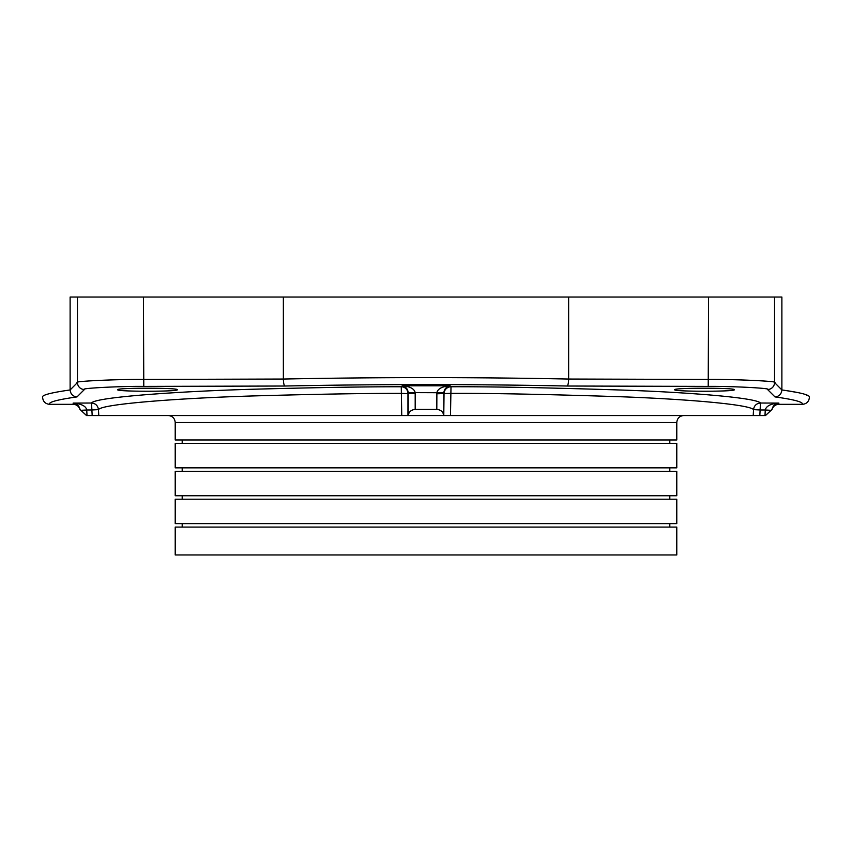 <?xml version="1.0" encoding="UTF-8"?>
<svg xmlns="http://www.w3.org/2000/svg" width="852" height="852" viewBox="0 0 852 852"><rect width="100%" height="100%" fill="white"/><g stroke="black" fill="none" stroke-linecap="round" stroke-linejoin="round"><path stroke-width="1.28" d="M802.435 404.327C806.663 403.912 808.985 401.58 809.4 397.341C810.337 395.126 801.168 392.655 781.88 389.95L781.88 297.039C818.346 297.039 818.346 297.039 781.88 297.039L283.365 297.039L283.365 379.044C378.458 377.138 473.542 377.138 568.635 379.044C568.508 383.144 567.996 385.466 567.112 386.02L708.214 386.403C729.631 386.105 772.817 388.235 767.588 389.513L774.979 396.915C794.266 399.577 803.415 402.059 802.435 404.327L778.792 404.327C775.416 404.53 773.179 406.223 772.082 409.418L765.49 415.542L771.997 409.333C772.86 405.829 775.15 403.752 778.856 403.081C770.762 403.699 766.225 405.999 765.266 409.993L770.89 410.313L769.814 411.324M568.635 297.039L568.635 379.044L708.576 379.438C732.39 379.14 780.347 381.27 774.543 382.548L781.88 389.95C781.412 394.156 779.111 396.478 774.979 396.915M283.365 297.039L70.12 297.039L70.12 389.95C50.449 392.761 41.269 395.232 42.6 397.341C43.015 401.58 45.337 403.912 49.565 404.327L73.208 404.327C76.584 404.53 78.821 406.223 79.918 409.418L86.51 415.542L80.003 409.333C79.247 405.925 76.957 403.848 73.144 403.081C81.494 403.827 86.02 406.127 86.734 409.993L81.11 410.313M77.457 297.039L77.457 382.548C71.579 381.281 119.45 379.14 143.424 379.438L283.365 379.044C283.492 383.134 284.004 385.466 284.887 386.02C378.959 384.103 473.03 384.103 567.112 386.02M77.021 396.904L84.412 389.513A6.976 6.954 45 0 1 77.457 382.548L70.12 389.95C70.588 394.156 72.889 396.478 77.021 396.904C57.34 399.695 48.191 402.165 49.565 404.327M84.412 389.513C79.119 388.246 122.23 386.094 143.786 386.403L284.887 386.02M759.824 415.542L760.112 409.972L753.53 409.631C754.116 405.605 756.438 403.411 760.474 403.028C756.501 397.98 694.742 392.697 626.678 390.216C550.435 387.745 491.881 386.595 451.006 386.765L450.484 415.542L765.49 415.542M436.81 409.418L436.884 392.399C438.077 388.587 442.454 386.393 450.048 385.807L402.24 385.807C409.759 386.393 414.061 388.587 415.148 392.399L415.19 393.507L407.959 393.432L407.948 415.542L401.75 415.542L401.271 386.765C365.423 386.702 316.017 387.532 253.055 389.236C178.174 391.313 94.934 397.202 91.526 403.028C95.562 403.401 97.884 405.605 98.47 409.631L98.779 415.542L408.278 415.542C408.779 411.889 411.09 409.844 415.19 409.418L436.81 409.418C440.889 409.812 443.2 411.857 443.722 415.542L408.278 415.542M734.339 389.726C735.968 387.713 673.037 387.713 674.667 389.726C673.037 391.739 735.968 391.739 734.339 389.726M177.333 389.726C178.963 387.713 116.032 387.713 117.661 389.726C116.032 391.739 178.963 391.739 177.333 389.726M86.297 415.339L84.987 414.04M87.021 415.542L86.734 409.993L91.888 409.972L92.176 415.542L86.51 415.542M92.176 415.542L98.779 415.542M443.722 415.542L443.807 392.74C444.371 388.906 446.448 386.584 450.048 385.807L451.006 386.765A6.976 6.954 135.1 0 0 444.041 393.709L443.775 415.542M444.041 415.542L450.484 415.542L444.041 415.542M426 554.961L676.786 554.961L676.786 527.079L175.214 527.079L175.214 554.961L426 554.961M426 499.197L676.786 499.197L676.786 523.618L175.214 523.618L175.214 499.197L426 499.197M426 471.316L676.786 471.316L676.786 495.736L175.214 495.736L175.214 471.316L426 471.316M426 443.423L676.786 443.423L676.786 467.854L175.214 467.854L175.214 443.423L426 443.423M175.214 422.517L676.786 422.517L676.786 439.973L175.214 439.973L175.214 422.517C174.798 418.279 172.477 415.957 168.249 415.542M669.81 527.079L669.81 523.618M182.19 527.079L182.19 523.618M669.81 499.197L669.81 495.736M182.19 499.197L182.19 495.736M669.81 471.316L669.81 467.854M182.19 471.316L182.19 467.854M669.81 443.423L669.81 439.973M182.19 443.423L182.19 439.973M753.221 415.542L753.53 409.631C749.611 404.562 689.14 399.29 622.492 396.808C547.847 394.338 490.518 393.187 450.484 393.368L436.81 393.784M407.948 393.699L401.75 393.368C366.637 393.305 318.265 394.125 256.633 395.839C183.318 397.905 101.825 403.795 98.47 409.631L91.888 409.972L91.526 403.028L73.144 403.081L73.208 404.327M784.074 390.237L798.526 392.687M804.607 394.231L808.133 395.743M781.88 297.039L781.88 389.939M407.959 393.432A6.688 6.678 44.9 0 0 401.271 386.765L402.24 385.807C405.722 386.584 407.714 388.853 408.204 392.612L408.225 415.542M443.807 392.74L408.204 392.612M143.424 297.039L143.786 386.403M778.792 404.327L778.856 403.081L760.474 403.028L760.112 409.972L765.266 409.993L764.979 415.542M415.19 393.507L415.19 409.418M774.543 297.039L774.543 382.548A6.976 6.954 135 0 1 767.588 389.513M708.576 297.039L708.214 386.403M676.786 422.517C677.202 418.279 679.523 415.957 683.751 415.542"/></g></svg>
